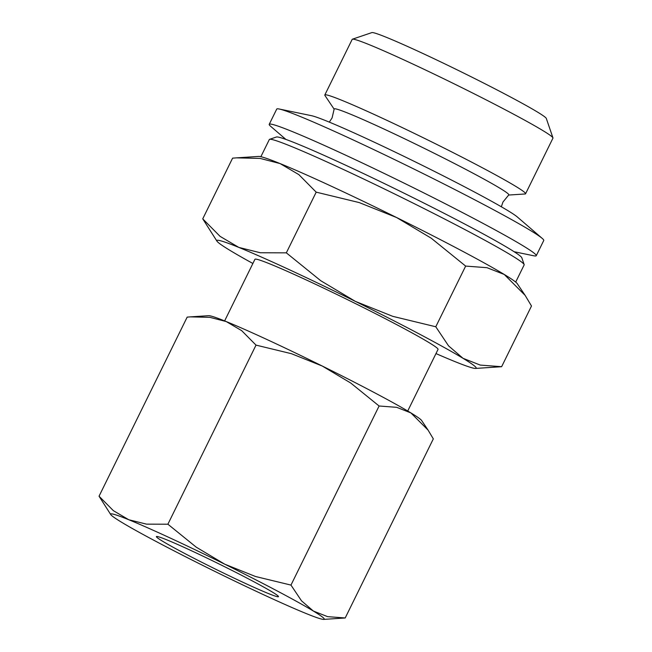 <?xml version="1.0" encoding="UTF-8"?>
<svg xmlns="http://www.w3.org/2000/svg" width="652" height="652" viewBox="0 0 652 652"><rect width="100%" height="100%" fill="white"/><g stroke="black" fill="none" stroke-linecap="round" stroke-linejoin="round"><path stroke-width="0.98" d="M515.691 282.096L524.151 264.908A141.997 6.471 -153.8 0 0 524.151 264.582A141.997 6.471 -153.8 0 0 467.867 231.142A141.997 6.471 -153.8 0 0 340.694 168.232A141.997 6.471 -153.8 0 0 269.594 139.324A141.997 6.471 -153.8 0 0 269.333 139.52L260.873 156.708M524.151 264.582L521.82 257.768A136.896 6.235 -153.8 0 0 467.557 225.527A136.896 6.235 -153.8 0 0 344.957 164.883A136.896 6.235 -153.8 0 0 276.415 137.01L269.594 139.324M514.135 251.729L533.719 255.78A148.803 6.781 -153.8 0 0 536.254 255.723A148.803 6.781 -153.8 0 0 477.272 220.335A148.803 6.781 -153.8 0 0 341.289 153.155A148.803 6.781 -153.8 0 0 269.227 124.328A148.803 6.781 -153.8 0 0 270.735 126.374L285.894 139.422M536.254 255.723L543.752 240.474A148.803 6.781 -153.8 0 0 542.252 238.428A148.803 6.781 -153.8 0 0 484.77 205.087A148.803 6.781 -153.8 0 0 279.268 109.023A148.803 6.781 -153.8 0 0 276.733 109.08L269.227 124.328M542.252 238.428L517.338 216.986A116.488 5.306 -153.8 0 0 472.341 190.889A116.488 5.306 -153.8 0 0 311.46 115.681L279.268 109.023M501.339 206.774L502.977 202.014L508.747 194.956A97.319 4.434 -153.8 0 0 470.239 171.737A97.319 4.434 -153.8 0 0 349.024 113.587A97.319 4.434 -153.8 0 0 334.158 109.047L332.088 117.922L329.309 122.128M508.633 195.046L525.088 193.978A111.875 5.094 -153.8 0 0 525.577 193.774A111.875 5.094 -153.8 0 0 481.233 167.173A111.875 5.094 -153.8 0 0 378.999 116.667A111.875 5.094 -153.8 0 0 324.818 94.988A111.875 5.094 -153.8 0 0 324.957 95.51L334.15 109.186M525.577 193.774L552.953 138.142A111.875 5.094 -153.8 0 0 552.953 137.882A111.875 5.094 -153.8 0 0 508.609 111.541A111.875 5.094 -153.8 0 0 408.421 61.981A111.875 5.094 -153.8 0 0 352.406 39.201A111.875 5.094 -153.8 0 0 352.194 39.356L324.818 94.988M552.953 137.882L546.311 118.444A97.319 4.434 -153.8 0 0 507.737 95.526A97.319 4.434 -153.8 0 0 420.589 52.413A97.319 4.434 -153.8 0 0 371.86 32.6L352.406 39.201M407.72 411.013L438.038 349.39A102.038 4.646 -153.8 0 0 397.598 325.128A102.038 4.646 -153.8 0 0 304.354 279.064A102.038 4.646 -153.8 0 0 254.94 259.292L224.622 320.914M475.552 368.429L501.632 366.701L480.271 365.087L463.018 358.307L448.552 345.853L435.781 326.766L392.757 316.342L355.364 301.379A144.548 6.585 26.2 0 1 418.886 333.783A144.548 6.585 26.2 0 1 463.018 358.307A144.548 6.585 26.2 0 1 475.552 368.429A144.548 6.585 26.2 0 1 454.142 361.273A144.548 6.585 26.2 0 1 435.984 353.58M252.878 263.481A144.548 6.585 26.2 0 1 229.969 250.376A144.548 6.585 26.2 0 1 216.969 241.191A144.548 6.585 26.2 0 1 238.844 247.418A144.548 6.585 26.2 0 1 355.364 301.379L320.768 280.735L286.334 252.846L260.376 252.764L238.844 247.418L220.099 236.383L202.739 218.844L216.969 241.191M460.141 249.952A144.548 6.585 -153.8 0 0 396.62 217.54L431.216 238.192L465.65 266.081L487.011 267.695L504.265 274.468A144.548 6.585 -153.8 0 0 460.141 249.952M323.718 619.4L345.201 617.974L327.606 616.645L313.392 611.063L301.485 600.802L290.971 585.088L255.535 576.507L224.744 564.184A119.039 5.42 26.2 0 1 277.051 590.867A119.039 5.42 26.2 0 1 313.392 611.063A119.039 5.42 26.2 0 1 323.718 619.4A119.039 5.42 26.2 0 1 306.081 613.508A119.039 5.42 26.2 0 1 210.123 569.066A119.039 5.42 26.2 0 1 157.808 542.374A119.039 5.42 26.2 0 1 121.476 522.179A119.039 5.42 26.2 0 1 110.767 514.615A119.039 5.42 26.2 0 1 128.778 519.742L113.35 510.655L99.047 496.213L110.767 514.615M374.558 392.716A119.039 5.42 -153.8 0 0 322.243 366.025L350.735 383.026L379.097 406L396.685 407.329L410.899 412.912A119.039 5.42 -153.8 0 0 374.558 392.716M251.501 580.476A68.02 3.097 26.2 0 1 278.469 596.653A68.02 3.097 26.2 0 1 245.527 583.475A68.02 3.097 26.2 0 1 183.359 552.766A68.02 3.097 26.2 0 1 156.398 536.588A68.02 3.097 26.2 0 1 189.341 549.766A68.02 3.097 26.2 0 1 251.501 580.476M428.095 430.133L421.599 420.475A119.039 5.42 -153.8 0 0 410.899 412.912L428.095 430.133L433.319 438.877L345.201 617.974M226.285 321.583A119.039 5.42 -153.8 0 0 208.648 315.69L190.384 316.872L209.854 317.337L226.285 321.583L241.713 330.67L256.016 345.112L291.452 353.702L322.243 366.025A119.039 5.42 -153.8 0 0 226.285 321.583M99.047 496.213L187.173 317.116L190.384 316.872M224.744 564.184L196.244 547.175L167.89 524.208L146.513 524.143L128.778 519.742A119.039 5.42 26.2 0 1 224.744 564.184M379.097 406L290.971 585.088M256.016 345.112L167.89 524.208M525.145 295.389L517.264 283.661A144.548 6.585 -153.8 0 0 504.265 274.468L525.145 295.389L531.494 306.008L501.632 366.701M280.091 163.579A144.548 6.585 -153.8 0 0 258.681 156.423L236.505 157.857L260.14 158.42L280.091 163.579L298.828 174.606L316.196 192.153L359.219 202.576L396.62 217.54A144.548 6.585 -153.8 0 0 280.091 163.579M202.739 218.844L232.601 158.151L236.505 157.857M465.65 266.081L435.781 326.766M316.196 192.153L286.334 252.846"/></g></svg>
